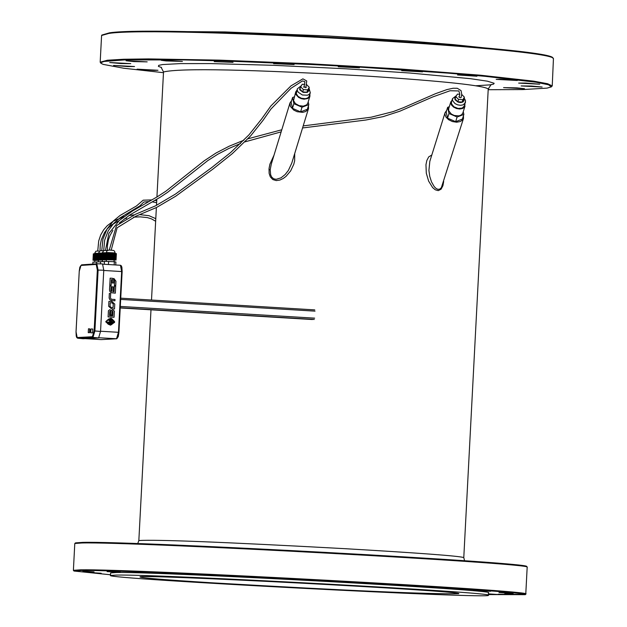 <?xml version="1.0" encoding="UTF-8"?>
<svg xmlns="http://www.w3.org/2000/svg" width="627" height="627" viewBox="0 0 627 627"><rect width="100%" height="100%" fill="white"/><g stroke="black" fill="none" stroke-linecap="round" stroke-linejoin="round"><path stroke-width="0.94" d="M109.819 309.66L108.432 310.757L108.095 316.901L114.059 317.254L114.396 311.117L112.758 309.832L111.426 310.757L109.835 309.66L108.416 310.757L108.11 316.894L114.075 317.254M112.758 309.832L111.418 310.741M112.774 315.867L113.001 311.65L112.021 311.588L111.849 314.919L110.548 314.84L110.728 311.509L110.195 311.117L109.749 311.454L109.529 315.671L112.789 315.867L113.017 311.65L112.476 311.251M111.833 314.919L110.564 314.84L110.744 311.509L110.203 311.117M108.926 301.36L108.651 306.274L111.512 308.813L114.49 308.993L114.765 304.079L111.912 301.54L108.926 301.36L108.667 306.266L111.528 308.813L114.506 308.993M113.072 307.591L113.252 304.087L112.178 302.872L110.211 302.747L110.023 306.352L111.104 307.473L113.087 307.591L113.275 304.079L112.194 302.865L110.211 302.747M115.007 299.494L111.441 299.275L110.454 298.099L110.689 293.554L109.341 293.475L109.129 298.044L109.952 299.761L111.316 300.545L114.921 300.803L115.007 299.494M109.325 293.475L109.145 298.044L109.764 299.518L111.332 300.545L114.937 300.803M114.349 286.124L114.067 291.712L113.079 291.657L113.33 286.884L112.045 286.805L111.794 291.579L110.838 290.842L111.097 285.928L109.733 285.849L109.506 290.089L109.976 291.626L111.144 292.691L115.329 293.17L115.713 286.21L114.365 286.124L114.051 291.712M109.749 285.849L109.521 290.082M109.506 290.089L109.96 291.626L111.128 292.691L115.344 293.17M112.061 286.805L111.81 291.579M113.863 278.443L113.095 279.054L112.562 278.294L110.156 278.153L109.772 285.113L111.12 285.199L111.426 279.611L112.405 279.673L112.225 282.973L113.495 283.051L113.691 279.744L114.647 280.481L114.38 285.395L115.744 285.473L115.971 281.241L113.879 278.443L113.087 279.031M111.426 279.611L112.421 279.666L112.249 282.973L113.511 283.051M113.691 279.744L114.663 280.481L114.404 285.395L115.744 285.473M110.14 278.153L109.788 285.113L111.136 285.199M110.807 318.281L108.565 319.135L105.83 321.518L110.65 318.696L114.561 322.254L114.592 321.635L111.653 318.571L110.807 318.281L109.654 319.018M109.082 318.908L105.845 321.518L106.441 321.557M109.286 319.362L109.952 319.511M110.642 318.696L111.363 318.884M111.347 318.884L114.545 322.254M110.799 319.002L110.313 319.809L112.484 322.145L114.083 322.239L110.814 319.002L110.297 319.809L112.499 322.145M112.484 322.145L114.067 322.239M113.126 323.226L114.545 322.458L105.822 321.933L106.982 322.858L113.126 323.226L106.998 322.858L105.822 321.933M109.278 319.692L108.824 320.24L110.281 321.996L111.872 322.09L109.294 319.692L108.808 320.24L110.266 321.996L111.872 322.09M107.139 323.077L107.962 323.979L111.927 324.214L113.103 323.43L107.154 323.077L107.977 323.979L111.943 324.214M108.228 324.198L110.485 325.162L111.818 324.418L108.244 324.198L110.485 325.162M92.82 264.077L92.921 262.094L96.754 262.172M96.668 263.818L96.77 261.827L100.602 261.906M100.5 263.889L100.618 261.569L104.458 261.647M115.752 264.978L115.909 262L114.341 261.733L104.474 261.302L104.317 264.28M114.177 264.876L114.341 261.733M108.455 264.531L108.62 261.388M98.651 261.867L98.745 260.064L102.585 260.142M94.81 262.133L94.904 260.323L98.729 260.409M106.363 261.341L106.457 259.531L111.261 259.664L114.13 259.939L114.036 261.718M102.507 261.608L102.601 259.797L106.441 259.876M114.122 260.072L116.034 260.048L116.387 253.645L114.804 253.449M106.449 259.664L116.05 260.04M104.576 259.413L104.874 253.042L107.225 253.026M106.888 259.406L107.225 253.01L108.04 253.057M107.703 259.437L108.04 253.042L108.918 253.096M108.581 259.468L108.918 253.073L109.85 253.136M109.513 259.515L109.85 253.12L110.54 253.151L110.203 259.547M110.791 253.19L110.454 259.578L110.54 253.175M110.799 253.167L111.488 253.206L111.151 259.602M111.402 259.617L111.488 253.23M111.739 253.222L113.291 253.316L112.954 259.711M113.181 259.727L113.291 253.339M113.518 253.332L114.804 253.433L114.467 259.829M104.74 259.492L105.407 259.57M104.693 259.398L105.03 253.002M104.756 259.39L105.093 253.002M104.991 259.382L105.328 252.994M105.093 259.382L105.43 252.987M105.43 259.382L105.767 252.987M105.571 259.382L105.908 252.987M106.002 259.39L106.339 252.994M106.175 259.39L106.512 252.994M106.684 259.398L107.029 253.01M107.476 259.429L107.813 253.034M108.338 259.46L108.675 253.065M109.255 259.5L109.592 253.104M112.076 259.656L112.413 253.261L112.108 259.68M112.319 259.672L112.656 253.277M113.761 259.774L114.098 253.379M113.957 259.79L114.294 253.394M114.639 259.844L114.976 253.449M115.062 259.884L115.399 253.488M115.203 259.899L115.54 253.504M115.533 259.931L115.87 253.543M115.634 259.946L115.971 253.551M115.854 259.978L116.191 253.59M115.917 259.993L116.254 253.598M116.379 253.637L116.042 260.025L116.363 253.621M111.292 259.625L111.63 253.237M109.357 259.523L109.694 253.136M108.542 259.492L108.879 253.096M105.399 259.766L106.339 259.813M104.725 259.735L104.858 253.339M102.585 260.103L100.696 259.68L104.482 259.727M101.535 259.837L102.593 259.899M103.839 259.703L104.176 253.308L104.819 253.339M103.62 259.688L104.176 253.332M103.032 259.672L103.369 253.284L103.957 253.3M102.828 259.664L103.369 253.3M102.319 259.656L102.648 253.269L103.165 253.277M102.138 259.649L102.648 253.277M101.707 259.649L102.044 253.261L102.475 253.261M101.566 259.649L102.044 253.269M101.237 259.649L101.903 253.261M101.127 259.649L101.574 253.269M100.9 259.656L101.464 253.261M100.837 259.664L101.237 253.277M101.057 253.3L100.712 259.703L101.174 253.277M100.696 259.688L101.018 253.308L100.681 259.696M100.829 260.017L101.002 253.614M98.729 260.37L96.871 259.939L100.626 259.993M96.973 260.009L97.796 260.323M98.745 260.197L97.82 260.111M99.991 259.962L100.328 253.582L100.963 253.606M99.764 259.954L100.32 253.598M99.176 259.939L99.513 253.551L100.101 253.574M98.98 259.931L99.513 253.567M98.463 259.923L98.8 253.535L99.309 253.551M98.29 259.915L98.8 253.551M97.859 259.907L98.196 253.527L98.627 253.535M97.718 259.907L98.196 253.535M97.381 259.915L98.055 253.527M97.279 259.915L97.718 253.535M97.052 259.923L97.616 253.527M96.989 259.923L97.389 253.551M96.871 259.939L97.326 253.543M96.848 259.946L97.185 253.567L96.84 259.946M96.981 260.283L93 260.213L93.321 253.849L94.348 253.81M94.011 260.174L94.348 253.794L97.154 253.88M94.896 260.456L92.992 260.221L93.337 253.833L93.023 260.205M93.141 260.189L93.478 253.81M93.204 260.189L93.541 253.81M93.431 260.181L93.768 253.802M93.541 260.174L93.878 253.802M93.87 260.174L94.207 253.794M94.442 260.181L94.779 253.802M94.614 260.181L94.951 253.802M95.132 260.197L95.469 253.817M95.328 260.205L95.665 253.825M95.915 260.221L96.252 253.841M96.143 260.229L96.48 253.849M96.777 260.252L97.114 253.872M461.731 94.45L464.419 97.193L462.867 99.709L458.58 99.434L455.837 96.644L457.397 94.128L459.81 94.277M461.284 96.77L460.931 97.718L459.615 97.616L458.878 96.723L459.473 96.072M304.761 84.426L302.245 84.269L300.662 86.792L303.39 89.59L307.7 89.865L309.283 87.341L306.689 84.676M304.346 86.205L303.727 86.988L306.203 87.443L306.125 86.918M464.419 97.193L462.138 102.036L457.843 101.77L455.108 98.972L455.837 96.644M458.58 99.434L457.843 101.77M462.867 99.709L462.138 102.036M300.662 86.792L299.949 89.128L302.676 91.926L306.979 92.2L309.283 87.341M303.39 89.59L302.676 91.926M307.7 89.865L306.979 92.2M465.461 101.057L464.388 105.932L462.154 108.11L458.086 108.455L453.948 106.817L451.558 103.91L451.487 101.88L452.514 98.619L456.558 95.484M301.383 85.64L297.347 88.815L296.297 93.658L297.99 96.346L301.368 98.251L305.247 98.705L307.449 98.094L308.915 96.856L310.302 92.788L309.025 88.18M464.975 104.051L464.505 107.092L462.561 108.51L459.701 109.02L456.495 108.51L453.572 107.092L451.518 105.046L450.735 102.773L452.075 100.006M296.924 90.194L295.732 91.895L296.03 94.638L298.617 97.404L301.226 98.651L304.095 99.184L307.888 98.478L309.918 96.244L309.879 94.16M464.999 106.12L462.804 113.103L461.48 114.882L459.019 115.87L454.301 115.493L451.377 114.075L448.76 110.893L448.689 108.675L450.876 101.692M295.732 91.895L293.53 100.618L295.388 103.565L299.087 105.65L303.335 106.143L306.666 104.874L307.771 103.243L309.918 96.244M463.251 111.692L463.862 114.427L457.114 117.022L449.003 113.487L447.639 107.35L449.3 106.708M294.204 96.895L292.566 97.522L293.883 103.667L302.002 107.217L308.797 104.615L308.202 101.833M449.003 113.487L447.545 118.135L455.657 121.677L462.397 119.075L463.862 114.427M457.114 117.022L455.657 121.677M447.639 107.35L446.181 111.998L447.545 118.135M308.797 104.615L307.371 109.278L300.568 111.88L292.456 108.338L291.14 102.185L292.566 97.522M293.883 103.667L292.456 108.338M302.002 107.217L300.568 111.88M463.455 115.705L463.494 118.432L462.844 119.694L460.312 121.544L456.581 122.21L452.404 121.552L448.595 119.702L445.915 117.03L444.888 114.059L445.084 112.648L446.675 110.43M308.437 105.806L308.5 108.573L305.851 111.481L302.716 112.351L297.167 111.716L293.757 110.086L290.395 106.472L290.003 102.906L291.61 100.649M463.494 118.432L441.33 187.747L439.59 189.229L437.63 189.276L435.765 188.218L434.127 186.485L431.517 181.885L429.761 176.399L428.915 170.442L429.824 161.335M291.774 163.106L288.373 170.442L285.073 174.612L280.982 177.849L276.17 179.314L273.756 178.813L271.836 177.245L270.668 174.933L270.198 169.682L271.311 164.055M443.681 181.477L442.928 185.663L441.11 189.166L438.257 190.632L435.256 189.793L432.63 187.575L428.625 181.101L426.305 173.224L425.96 164.729L426.815 160.536L428.727 156.868L431.807 155.018M294.714 153.505L294.651 160.794L293.765 164.321L290.677 170.857L286.03 176.375L283.145 178.53L279.877 180.059L276.288 180.592L272.792 179.549L270.292 176.845L269.124 173.326L269.038 168.553L269.892 164.196L274.007 155.222M488.37 594.576L525.081 594.678L525.779 594.02L527.174 567.255L526.539 566.518C535.497 562.78 133.888 540.921 82.639 542.379L75.483 542.88L74.785 543.546L73.39 570.366L73.994 571.032L110.517 574.771M488.19 89.708L522.84 89.575L547.097 88.109L551.352 86.879L548.539 84.778L536.116 82.239L484.726 76.282L447.913 73.124L359.992 67.136L312.755 64.581L222.162 60.882L182.802 59.91L124.507 59.926L104.035 61.462L100.837 62.676L100.955 63.272L103.102 64.362L123.66 68.225L163.475 72.693M273.576 63.648L294.11 64.565L273.576 63.648M401.688 70.663L422.527 71.87L401.688 70.663M500.197 79.237L517.299 80.475L496.176 79.378L500.197 79.237M531.234 86.024L542.12 87.028L521.139 85.938L531.234 86.024M488.229 88.909L488.723 89.065L488.221 89.175M154.148 70.404L137.078 69.166L157.98 70.271L154.148 70.404M120.862 63.554L109.717 62.528L130.753 63.633L120.862 63.554M133.966 61.603L126.09 60.756L147.188 61.869L133.966 61.603M166.108 60.937L161.249 60.31L182.41 61.422L166.108 60.937M127.877 66.587L113.573 65.427L134.539 66.533L127.877 66.587M516.883 87.882L524.493 88.697L503.575 87.615L516.883 87.882M525.551 83.046L539.714 84.198L518.654 83.101L525.551 83.046M457.53 74.966L476.935 76.228L457.53 74.966M338.243 66.76L359.467 67.849L338.243 66.76M214.215 61.642L233.048 62.347L214.215 61.642M527.15 567.192C536.14 563.446 133.371 541.524 81.98 542.982L74.817 543.484M187.261 574.301L206.095 575.186L187.261 574.301M311.337 580.296L332.576 581.401L311.337 580.296M430.78 587.272L450.21 588.377L430.78 587.272M499.006 592.491L513.192 593.385L499.006 592.491M488.394 594.184L498.136 594.529L488.409 593.863M101.166 573.243L86.839 572.341L101.166 573.243M107.092 571.62L120.306 572.153L107.092 571.62M139.17 572.443L155.472 573.164L139.17 572.443M94.058 571.895L82.889 571.15L94.058 571.895M504.782 593.777L515.692 594.506L504.782 593.777M473.55 590.258L490.675 591.277L473.55 590.258M374.852 583.839L395.708 584.975L374.852 583.839M246.63 577.005L267.173 578.023L246.63 577.005M551.352 86.879L552.238 85.891L547.598 83.728L533.64 81.142L480.298 75.193L400.841 69.025L308.664 63.703L219.481 60.129L148.466 58.907L123.66 59.251L107.444 60.223L100.179 62.198L100.955 63.272M525.779 594.02C539.024 590.822 132.485 568.713 80.569 569.825L73.367 570.311M498.151 594.224L524.446 594.325M525.081 594.678C542.222 591.669 133.449 569.394 81.149 570.499L73.994 571.032M488.339 595.266L488.464 592.719C499.351 590.038 160.52 571.612 116.716 572.506L110.618 572.913L110.485 575.461C102.044 578.69 496.474 599.357 488.339 595.266C499.217 592.617 160.379 574.199 116.583 575.061L110.485 575.461M552.238 85.891L553.437 58.734C556.086 48.083 159.697 25.48 108.863 33.419L101.59 35.48L100.179 62.198M553.437 58.734L552.834 58.068C555.467 47.44 160.214 24.9 109.513 32.823L101.817 35.073M487.892 48.216L452.882 44.588L407.464 40.92L328.203 36.013L225.007 31.93L168.107 31.46M212.914 582.859C346.472 590.626 428.398 594.247 458.705 593.722C467.115 591.073 131.952 573.509 140.111 577.02C141.906 577.976 166.179 579.92 212.914 582.859M88.258 332.631L88.478 328.791L88.242 332.631L89.496 332.702L89.716 328.861L88.478 328.791M88.329 331.346L88.399 330.068L88.329 331.346M89.88 332.083L90.766 332.138L90.915 329.575L90.029 329.528M90.406 332.114L90.554 329.559M90.719 332.772L92.584 332.89L92.812 329.05L90.954 328.94M76.047 331.887L77.176 337.545L92.396 336.73L94.144 330.899L97.35 270.065L96.205 264.406L80.985 265.44L79.245 271.272L76.047 331.887M79.245 271.272L76.024 331.887L76.235 336.041L76.784 337.6L77.677 338.212L92.961 337.404L94.896 330.923L98.11 270.088L96.785 263.802L102.538 263.936L103.769 270.221L97.35 270.065M103.769 270.221L100.539 331.456L98.596 337.937L83.14 338.745M96.911 263.81L102.538 263.936M121.097 265.95L122.116 271.585M103.753 270.456L122.14 271.593L121.897 267.298L121.301 265.77L120.439 265.26L102.961 264.194L120.439 265.26L121.662 271.546L118.456 332.31L118.934 332.349L122.14 271.593L118.934 332.349L117.202 338.188M101.37 339.591L116.504 338.792L118.456 332.31L100.547 331.236M118.934 332.349L118.284 336.558L116.787 338.76L98.98 337.741M85.272 338.643L101.19 339.599L85.296 338.643M116.575 338.792L101.143 339.591M98.455 253.527L98.478 253.01L102.311 253.065M102.601 250.722L103.565 250.659M94.606 253.802L94.638 253.277L98.463 253.339M98.752 250.996L95.9 251.2L94.638 253.277M106.19 252.469L115.141 252.94L114.514 251.121L113.534 250.424L109.137 250.024L106.982 250.745L106.159 252.987M109.278 250.102L111.285 250.11M102.303 253.261L102.334 252.736L106.175 252.799M105.477 250.385L107.421 250.385L107.405 245.808L108.432 239.804L109.968 235.548L112.899 230.36M312.418 319.535L120.219 307.959L312.426 319.535M120.235 307.747L314.26 319.441M120.674 299.408L315.028 311.141M120.306 306.431L314.66 318.148M120.737 298.17L314.762 309.887L120.737 298.17M463.855 98.988L464.066 100.477L462.969 101.974L460.712 102.577L458.023 102.099L455.077 99.779L454.763 97.89L455.962 96.448M300.764 86.628L299.588 89.105L299.886 89.888L303.154 92.365L307.332 92.381L308.923 90.672L308.735 89.128M464.152 98.055L465.493 100.516L465.414 102.671L463.181 104.85L460.571 105.312L457.639 104.85L454.975 103.557L452.576 100.649L452.514 98.619M297.347 88.815L297.3 90.382L298.193 92.224L302.371 94.983L307.418 95.218L309.291 94.277L310.302 92.788M491.168 84.512L488.229 88.971L463.784 557.568C459.105 555.984 419.212 553.006 344.121 548.633C224.521 542.12 156.099 539.424 138.841 540.537L137.736 543.609M488.229 88.971C483.652 85.468 443.861 81.212 368.848 76.212C249.358 69.37 180.913 67.943 163.514 71.956L156.93 196.996M476.018 85.758L490.267 84.841L493.543 84.136L494.162 83.281L487.398 81.181L470.328 78.665L410.066 73.038L346.566 68.829L273.685 65.31L210.829 63.586L180.529 63.601L162.565 64.557L158.709 65.365L158.38 66.368L161.57 67.544M268.952 169.666L270.198 169.682M79.221 271.279L79.833 267.212L80.985 265.44M77.176 337.545L77.74 338.212L83.258 338.752M98.596 337.937L92.961 337.404L92.396 336.73M94.144 330.899L100.539 331.456M96.205 264.406L96.785 263.802L81.557 264.845L96.73 263.81M104.537 259.429L104.874 253.042M96.832 259.962L97.169 253.574M92.992 260.221L93.321 253.849M103.604 250.659L99.975 250.808L98.478 253.01M115.117 253.465L115.141 252.94M107.46 250.385L103.831 250.541L102.334 252.736M445.084 112.648L429.832 161.335M290.003 102.906L271.287 164.117M308.5 108.573L291.759 163.161M156.813 199.3L156.491 205.35M156.374 207.561L151.507 300.027M150.989 309.816L138.841 540.537M464.56 560.742L463.784 557.568M163.514 71.956L161.068 67.214M77.677 338.212L83.203 338.752M97.765 250.839L98.705 240.933L100.696 234.96L103.651 229.827L107.28 225.681L113.377 221.096L124.036 216.66M128.927 215.547L134.06 214.857M139.797 214.63L148.967 215.688L155.786 218.674M99.991 250.8L100.249 245.055L101.355 239.6L104.529 232.507L107.405 228.737L111.653 224.913L118.958 220.767M124.217 218.917L126.646 218.282M133.598 217.138L140.205 216.856L147.416 217.608L151.53 218.909L155.653 221.253M101.77 250.573L102.93 239.122L107.076 228.957L113.362 221.002L120.023 215.492L136.412 206.009L143.183 200.185L151.914 199.919M103.69 250.612L104.662 240.117L108.252 230.744L113.793 223.298L120.047 217.835L139.79 205.946L143.81 202.027L149.061 201.526M152.314 201.902L156.632 202.646M154.947 200.389L156.734 200.726M111.206 250.102L117.139 227.766L135.996 216.143L156.585 207.451L175.693 196.227L212.929 169.094L232.311 153.639L250.612 135.91L263.019 120.368L270.95 109.035L291.085 88.258L302.488 80.922L304.918 81.69L303.907 87.349M109.27 250.024L116.473 225.657L135.518 214.262L155.504 205.844L175.309 194.166L211.573 167.707L230.712 152.471L248.95 134.876L261.718 118.856L270.856 105.994L290.983 85.852L302.896 78.853L306.728 80.961L305.835 87.835M119.349 223L129.946 214.873L160.41 197.105L167.558 192.356L207.741 160.63L217.961 154.124L228.816 148.489L240.541 143.505M244.93 141.874L281.147 131.874M302.551 127.963L365.902 120.016L383.089 116.646L399.767 111.245L432.763 96.926L450.061 90.75L458.854 90.954L459.81 94.246L459.121 97.256M105.477 250.298L108.839 233.463L119.389 220.39L132.415 211.033L157.165 196.847L165.943 191.149L204.3 160.739L216.15 152.941L229.184 146.201L243.864 140.213M247.924 138.794L281.789 129.773M303.178 125.909L371.153 117.21L393.176 111.614L403.514 107.672L435.444 93.713L446.886 89.598L453.07 88.25L457.248 88.258L461.064 90.617L461.738 94.387L461.002 97.687"/></g></svg>
